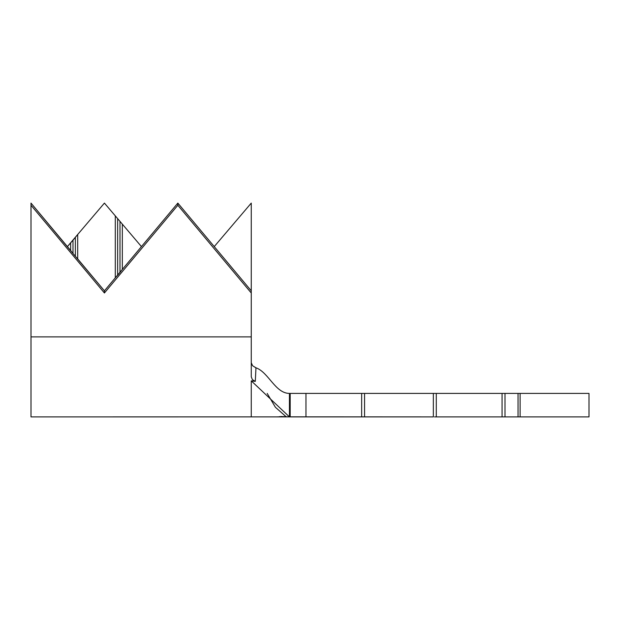 <?xml version="1.0" encoding="UTF-8"?>
<svg xmlns="http://www.w3.org/2000/svg" width="620" height="620" viewBox="0 0 620 620"><rect width="100%" height="100%" fill="white"/><g stroke="black" fill="none" stroke-linecap="round" stroke-linejoin="round"><path stroke-width="0.93" d="M288.75 416.904L281.333 416.578M251.263 362.739L252.611 365.761L255.967 367.792L255.301 381.378L251.263 380.858L289.439 416.904L289.439 393.406L290.183 393.406L290.183 416.904L288.005 416.904M31 203.097L70.649 250.472L70.649 242.776L67.402 246.597L72.997 240.235L72.997 253.495L104.424 290.834L115.289 277.845L115.289 215.869L104.424 203.097L77.694 234.499L77.694 258.897L104.424 290.834L177.839 203.097L251.263 290.834L251.263 376.79L251.263 336.877L31 336.877L31 416.904L31 336.877L251.263 336.877L251.263 292.989L177.839 205.251L104.424 292.989L31 205.251L31 336.877L31 203.097L31 205.251L104.424 292.989L104.424 290.834L104.424 292.989L177.839 205.251L177.839 203.097L177.839 205.251L251.263 292.989L251.263 203.097L251.263 290.834L177.839 203.097L122.334 269.429L122.334 224.146L122.334 269.429L119.986 272.451L119.986 221.603L119.986 272.451L117.637 275.257L117.637 218.845L117.637 275.257L115.289 277.845L115.289 215.869L122.334 224.146L104.424 203.097L77.694 234.499L77.694 258.897L75.346 256.308L75.346 237.476L75.346 256.308L72.997 253.495L72.997 240.235L77.694 234.499L70.649 242.776L70.649 250.472L72.997 253.495L31 203.097M141.445 246.597L122.334 224.146L141.445 246.597M280.86 416.516L289.439 416.904L289.439 393.406L361.662 393.406L361.662 416.904L305.962 416.904L305.962 393.406L433.349 393.406L433.349 416.904L364.568 416.904L364.568 393.406L434.473 393.406M287.974 416.841L433.349 416.904L433.349 393.406L436.286 393.406L436.286 416.904L436.286 393.406L502.068 393.406L502.068 416.904L436.286 416.904L502.068 416.904L502.068 393.406L518.033 393.406L518.033 416.904L505.006 416.904L505.006 393.406L520.118 393.406L520.118 416.904L589 416.904L589 393.406L520.118 393.406L589 393.406L589 416.904L520.118 416.904L520.118 393.406L518.033 393.406L518.033 416.904L520.118 416.904L502.068 416.904M436.286 393.406L502.068 393.406M502.929 393.406L505.006 393.406L505.006 416.904L502.929 416.904M436.286 416.904L434.473 416.904M364.568 416.904L364.568 393.406L361.662 393.406L361.662 416.904L364.568 416.904M290.183 393.406L305.962 393.406L305.962 416.904L290.183 416.904L290.183 393.406M255.177 367.482L255.967 367.792C268.553 372.248 275.303 393.406 289.439 393.406C275.303 393.406 268.553 372.248 255.967 367.792L255.301 381.378L252.379 379.649L251.263 376.79M279.728 416.71L289.439 416.904L251.263 380.858L251.263 416.904L251.263 380.858L255.301 381.378M285.657 416.314L275.404 407.278L267.181 393.406M251.263 203.097L214.241 246.597L251.263 203.097M276.83 416.888L31 416.904M279.163 416.679L286.502 416.702M278.279 416.834L276.83 416.904L278.279 416.834M287.92 416.873L288.416 416.904M276.83 416.904L289.439 416.904"/></g></svg>
